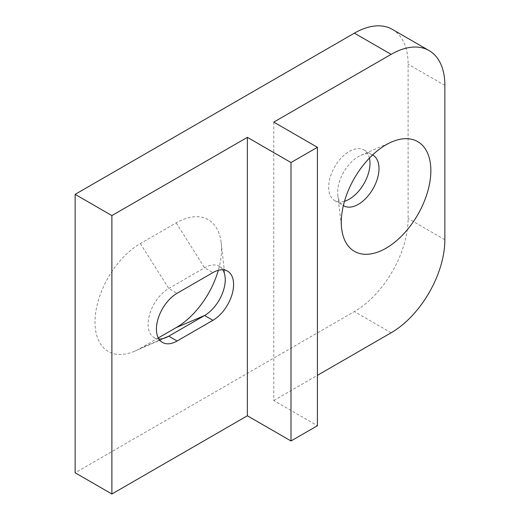 <?xml version="1.0" encoding="UTF-8"?>
<svg xmlns="http://www.w3.org/2000/svg" width="520" height="520" viewBox="0 0 520 520"><rect width="100%" height="100%" fill="white"/><g stroke="black" fill="none" stroke-linecap="round" stroke-linejoin="round"><path stroke-width="0.39" stroke-dasharray="2.6 1.95" d="M392.379 29.387A75.992 43.875 -60 0 1 408.115 64.175L408.115 218.498A75.992 43.875 -60 0 1 354.38 311.571L75.14 472.791M369.421 158.1A29.23 16.874 120 0 0 363.942 149.962A29.23 16.874 120 0 0 341.419 157.794A29.23 16.874 120 0 0 328.659 187.207A29.23 16.874 120 0 0 334.718 200.59A29.23 16.874 120 0 0 344.5 201.266M158.314 337.928L140.361 348.296A64.142 37.031 -60 0 1 134.778 351.117A64.142 37.031 -60 0 1 95.095 318.832A64.142 37.031 -60 0 1 140.361 243.555L176.183 222.872A64.142 37.031 -60 0 1 221.189 242.808A64.142 37.031 -60 0 1 218.316 270.303M273.78 122.109L273.78 400.53L317.408 425.724M273.78 400.53L317.408 375.343M222.755 269.789A29.23 16.874 120 0 0 219.193 266.325A29.23 16.874 120 0 0 204.581 267.774L168.76 288.457A29.23 16.874 120 0 0 149.662 314.21A29.23 16.874 120 0 0 154.141 337.63A29.23 16.874 120 0 0 158.925 338.988M372.587 154.966A29.23 16.874 120 0 0 360.88 155.324A29.23 16.874 120 0 0 337.668 192.406A29.23 16.874 120 0 0 337.825 195.254A29.23 16.874 120 0 0 343.369 205.576M444.86 85.384L408.115 64.175M444.86 239.714L408.115 218.498M391.125 332.781L354.38 311.571M140.361 348.296L163.442 338.449M176.183 222.872L204.581 267.774L212.927 272.591M140.361 243.555L168.76 288.457L177.099 293.274M225.089 276.855L221.189 242.808M166.212 337.474L134.778 351.117M154.141 337.63L162.487 342.446M219.193 266.325L227.539 271.141M360.88 155.324L391.579 141.993M337.825 195.254L341.634 228.514M334.718 200.59L343.72 205.79M363.942 149.962L372.944 155.162"/><path stroke-width="0.78" d="M391.125 54.359L354.38 33.15A75.992 43.875 -60 0 1 392.379 29.387L429.117 50.596A75.992 43.875 120 0 0 391.125 54.359L273.78 122.109L317.408 147.303L290.999 162.546L290.999 440.966L317.408 425.724L317.408 147.303M354.38 33.15L75.14 194.363L75.14 472.791L111.885 494L247.37 415.779L290.999 440.966M344.5 201.266A29.23 16.874 120 0 0 369.993 163.345A29.23 16.874 120 0 0 369.421 158.1M218.316 270.303A64.142 37.031 -60 0 1 176.183 327.613L158.314 337.928M317.408 375.343L391.125 332.781A75.992 43.875 120 0 0 444.86 239.714L444.86 85.384A75.992 43.875 120 0 0 429.117 50.596M75.14 194.363L111.885 215.579L111.885 494M111.885 215.579L247.37 137.358L290.999 162.546M341.289 222.346A63.33 36.562 -60 0 1 391.579 141.993A63.33 36.562 -60 0 1 430.853 170.638A63.33 36.562 -60 0 1 388.83 246.506A63.33 36.562 -60 0 1 341.634 228.514A63.33 36.562 -60 0 1 341.289 222.346M247.37 137.358L247.37 415.779M177.099 341.003L212.927 320.32A29.23 16.874 120 0 0 232.018 294.561A29.23 16.874 120 0 0 227.539 271.141A29.23 16.874 120 0 0 212.927 272.591L177.099 293.274A29.23 16.874 120 0 0 158.008 319.026A29.23 16.874 120 0 0 162.487 342.446A29.23 16.874 120 0 0 177.099 341.003L168.76 336.187L204.581 315.503A29.23 16.874 120 0 0 225.089 276.855A29.23 16.874 120 0 0 222.755 269.789M158.925 338.988A29.23 16.874 120 0 0 166.212 337.474A29.23 16.874 120 0 0 168.76 336.187L163.442 338.449M343.369 205.576A29.23 16.874 120 0 0 343.72 205.79A29.23 16.874 120 0 0 366.243 197.958A29.23 16.874 120 0 0 379.002 168.545A29.23 16.874 120 0 0 372.944 155.162A29.23 16.874 120 0 0 372.587 154.966M212.927 320.32L204.581 315.503L176.183 327.613"/></g></svg>
